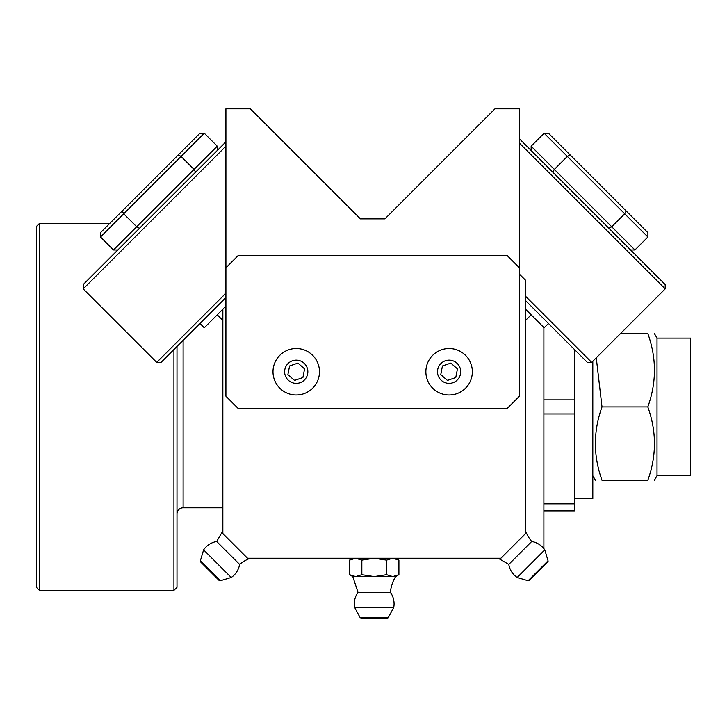 <?xml version="1.0" encoding="UTF-8"?>
<svg xmlns="http://www.w3.org/2000/svg" width="727" height="727" viewBox="0 0 727 727"><rect width="100%" height="100%" fill="white"/><g stroke="black" fill="none" stroke-linecap="round" stroke-linejoin="round"><path stroke-width="1.09" d="M225.915 306.167L222.853 309.22L222.853 533.582L247.534 558.263L500.867 558.263L525.548 533.582L525.548 280.249L519.432 274.134M552.856 172.217L554.356 169.4L531.146 146.191L531.146 150.516M608.899 228.26L611.716 226.76L554.356 169.4L567.324 156.423L570.15 154.924L548.449 133.223L544.123 133.223L624.693 213.793L626.192 210.966L570.15 154.924M634.925 249.97L611.716 226.76L624.693 213.793L647.893 236.993L634.925 249.97L630.6 249.97M647.893 236.993L647.893 232.667L626.192 210.966M525.548 300.569L587.361 362.391L591.687 362.391L525.548 296.252M519.432 143.119L665.196 288.883L591.687 362.391M665.196 288.883L665.196 284.557L519.432 138.793M548.449 323.47L544.123 327.795L525.548 309.22M200.361 560.808L203.615 549.876L231.241 577.502L220.308 580.755A1.227 1.227 0 0 1 219.1 580.446L200.67 562.016L219.1 580.446A1.227 1.227 0 0 0 220.308 580.755L200.361 560.808L200.67 562.016M203.615 549.876A19.874 19.874 0 0 1 216.701 541.497L222.853 530.91L216.701 541.497L239.619 564.416A19.874 19.874 0 0 1 231.241 577.502M239.619 564.416A36.686 36.686 0 0 1 250.206 558.263A36.686 36.686 0 0 0 239.619 564.416M544.787 549.876L548.04 560.808A1.227 1.227 0 0 1 547.731 562.016L529.301 580.446L547.731 562.016A1.227 1.227 0 0 0 548.04 560.808L528.093 580.755L529.301 580.446L528.093 580.755L517.161 577.502L544.787 549.876A19.874 19.874 0 0 0 531.701 541.497A36.686 36.686 0 0 1 525.548 530.91M222.853 320.434L217.255 314.827M139.502 228.26L136.685 226.76L113.476 249.97L117.801 249.97M195.545 172.217L194.045 169.4L136.685 226.76L123.708 213.793L122.209 210.966L100.508 232.667L100.508 236.993L181.078 156.423L178.251 154.924L122.209 210.966M217.255 146.191L194.045 169.4L181.078 156.423L204.278 133.223L217.255 146.191L217.255 150.516M204.278 133.223L199.952 133.223L178.251 154.924M225.915 293.19L156.714 362.391L161.04 362.391L225.915 297.516M225.915 141.856L83.214 284.557L83.214 288.883L225.915 146.182M199.952 323.47L204.278 327.795L222.853 309.22M517.161 577.502A19.874 19.874 0 0 1 508.782 564.416L531.701 541.497M543.887 510.872L574.466 510.872L574.466 503.829L543.887 503.829M574.466 349.496L574.466 399.877L543.887 399.877M543.887 413.954L574.466 413.954L574.466 503.829M574.466 399.877L574.466 413.954M222.853 507.809L183.113 507.809A6.116 6.116 0 0 0 176.997 513.925M173.935 349.496L173.935 590.36L176.997 587.307L176.997 346.434M39.403 590.36L39.403 223.471L36.35 226.524L36.35 587.307L39.403 590.36L173.935 590.36M543.887 327.568L543.887 548.667M574.466 498.64L592.814 498.64L592.814 361.264M657.017 338.119L657.017 475.712L690.65 475.712L690.65 338.119L657.017 338.119L654.373 333.539M620.54 333.539L647.812 333.539C656.645 333.539 656.645 333.539 647.812 333.539C656.645 333.539 656.645 333.539 647.812 333.539C656.645 357.993 656.645 382.457 647.812 406.92C656.645 431.375 656.645 455.838 647.812 480.293C656.645 480.293 656.645 480.293 647.812 480.293C656.645 480.293 656.645 480.293 647.812 480.293L602.011 480.293C593.187 480.293 593.187 480.293 602.011 480.293C593.187 480.293 593.187 480.293 602.011 480.293C593.187 455.838 593.187 431.375 602.011 406.92L647.812 406.92M596.258 357.811L602.011 406.92M361.846 560.172L355.667 558.263L349.487 560.172L349.487 574.693L355.667 576.602L361.846 574.693L374.205 576.602L386.555 574.693L392.734 576.602L398.914 574.693L398.914 560.172L392.734 558.263L386.555 560.172L374.205 558.263L361.846 560.172L361.846 574.693M349.487 574.693L352.795 576.602L395.606 576.602L398.914 574.693M386.555 560.172L386.555 574.693M360.092 617.55L388.309 617.55A1.227 1.227 0 0 1 387.227 618.186L361.174 618.186L360.092 617.55L354.667 607.518L393.734 607.518A19.874 19.874 0 0 0 390.408 592.341A36.686 36.686 0 0 1 395.606 576.602M354.667 607.518A19.874 19.874 0 0 1 357.993 592.341L390.408 592.341M384.901 218.882L360.447 218.882L250.37 108.814L225.915 108.814L225.915 267.8L238.147 255.568L507.201 255.568L519.432 267.8L519.432 108.814L494.969 108.814L384.901 218.882L360.447 218.882M225.915 267.8L225.915 396.215L238.147 408.447L507.201 408.447L519.432 396.215L519.432 267.8M441.571 349.778A23.237 23.237 0 0 0 427.131 379.294A23.237 23.237 0 0 0 456.647 393.734A23.237 23.237 0 0 0 471.087 364.218A23.237 23.237 0 0 0 441.571 349.778M455.765 377.558L447.414 380.421L440.762 374.614L442.452 365.954L450.804 363.091L457.456 368.889L455.765 377.558M288.701 349.778A23.237 23.237 0 0 0 274.252 379.294A23.237 23.237 0 0 0 303.777 393.734A23.237 23.237 0 0 0 318.217 364.218A23.237 23.237 0 0 0 288.701 349.778M302.886 377.558L294.544 380.421L287.883 374.614L289.582 365.954L297.934 363.091L304.586 368.889L302.886 377.558M183.113 507.809L183.113 340.318M438.117 375.523A11.623 11.623 0 0 1 451.34 360.356A11.623 11.623 0 0 1 457.865 379.385A11.623 11.623 0 0 1 438.117 375.523M285.248 375.523A11.623 11.623 0 0 1 298.47 360.356A11.623 11.623 0 0 1 304.995 379.385A11.623 11.623 0 0 1 285.248 375.523M531.146 314.827L525.548 320.434M544.123 133.223L531.146 146.191M100.508 236.993L113.476 249.97M83.214 288.883L156.714 362.391M498.195 558.263L508.782 564.416M109.713 223.471L39.403 223.471M657.017 475.712L654.373 480.293M592.814 475.712L595.458 480.293M352.795 558.263L349.487 560.172M395.606 558.263L398.914 560.172M388.309 617.55L393.734 607.518M352.795 576.602L357.993 592.341"/></g></svg>
